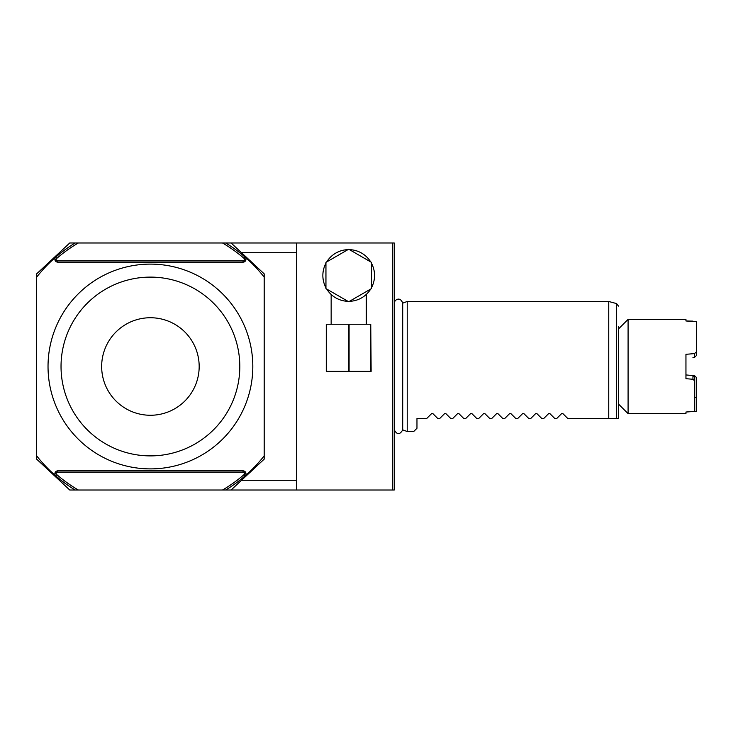<?xml version="1.0" encoding="UTF-8"?>
<svg xmlns="http://www.w3.org/2000/svg" width="733" height="733" viewBox="0 0 733 733"><rect width="100%" height="100%" fill="white"/><g stroke="black" fill="none" stroke-linecap="round" stroke-linejoin="round"><path stroke-width="1.1" d="M392.586 242.98L392.586 490.02L394.207 490.02L394.207 242.98L296.691 242.98L296.691 490.02L225.691 490.02A144.648 144.648 0 0 0 244.685 476.212L244.685 474.068A143.027 143.027 0 0 1 222.52 490.02L225.691 490.02M225.691 242.98L222.52 242.98A143.027 143.027 0 0 1 244.685 258.932L244.685 256.788A144.648 144.648 0 0 0 225.691 242.98L296.691 242.98M36.65 455.834L36.65 459.142L69.763 490.02L75.142 490.02A144.648 144.648 0 0 1 56.157 476.212L54.856 475.085A144.648 144.648 0 0 1 36.65 455.834L36.65 273.858L69.763 242.98L75.142 242.98A144.648 144.648 0 0 0 56.157 256.788L56.157 258.932A143.027 143.027 0 0 1 78.321 242.98L75.142 242.98M392.586 490.02L296.691 490.02M231.078 242.98L264.192 273.858L264.192 459.142L231.078 490.02M241.533 252.729L296.691 252.729M296.691 480.271L241.533 480.271M36.65 277.166A144.648 144.648 0 0 1 54.856 257.915L56.157 256.788M244.685 256.788L245.986 257.915A144.648 144.648 0 0 1 264.192 277.166M264.192 455.834A144.648 144.648 0 0 1 245.986 475.085L244.685 476.212M78.321 242.98L222.52 242.98M54.856 257.915L54.856 259.235L56.157 259.235A1.622 1.622 0 0 0 57.779 260.856L243.063 260.856A1.622 1.622 0 0 0 244.685 259.235L244.685 258.932M75.142 490.02L78.321 490.02A143.027 143.027 0 0 1 56.157 474.068L56.157 473.765A1.622 1.622 0 0 1 57.779 472.144L243.063 472.144A1.622 1.622 0 0 1 244.685 473.765L244.685 474.068M222.52 490.02L78.321 490.02M56.157 474.068L56.157 476.212M252.812 366.5A102.391 102.391 0 0 1 150.421 468.891A102.391 102.391 0 0 1 48.03 366.5A102.391 102.391 0 0 1 150.421 264.109A102.391 102.391 0 0 1 252.812 366.5M239.81 366.5A89.389 89.389 0 0 0 150.421 277.111A89.389 89.389 0 0 0 61.031 366.5A89.389 89.389 0 0 0 150.421 455.889A89.389 89.389 0 0 0 239.81 366.5M199.174 366.5A48.763 48.763 0 0 1 150.421 415.263A48.763 48.763 0 0 1 101.658 366.5A48.763 48.763 0 0 1 150.421 317.737A48.763 48.763 0 0 1 199.174 366.5M394.226 303.187A4.874 4.874 0 0 1 394.207 303.169C394.427 299.861 400.136 296.013 402.71 303.132L402.71 429.868C399.851 434.916 397.02 434.898 394.226 429.813A4.874 4.874 0 0 0 394.207 429.831L394.226 303.187M432.928 413.669L437.766 418.506L432.928 413.669L431.554 413.669L432.928 413.669L431.554 413.669L426.716 418.506L416.967 418.506L416.967 428.264L413.714 431.508L407.209 431.508L407.209 301.492L402.71 303.132M407.209 431.508L402.71 429.868M556.741 418.506L561.579 413.669L562.953 413.669L567.791 418.506L562.953 413.669L561.579 413.669L556.741 418.506L554.789 418.506L549.952 413.669L554.789 418.506M618.496 418.506L618.496 404.048L628.089 413.632L628.089 319.368L618.496 328.952L618.496 326.817L618.496 418.506L616.572 418.506L616.572 303.581L608.747 301.492L608.747 418.506L616.572 418.506L567.791 418.506M608.747 301.492L407.209 301.492M445.93 413.669L450.768 418.506L445.93 413.669L444.555 413.669L445.93 413.669L444.555 413.669L439.718 418.506L437.766 418.506M458.94 413.669L463.769 418.506L458.94 413.669L457.557 413.669L458.94 413.669L457.557 413.669L452.719 418.506L450.768 418.506M471.942 413.669L476.771 418.506L471.942 413.669L470.559 413.669L471.942 413.669L470.559 413.669L465.721 418.506L463.769 418.506M484.944 413.669L489.781 418.506L484.944 413.669L483.56 413.669L484.944 413.669L483.56 413.669L478.722 418.506L476.771 418.506M497.945 413.669L502.783 418.506L497.945 413.669L496.562 413.669L497.945 413.669L496.562 413.669L491.724 418.506L489.781 418.506M510.947 413.669L515.785 418.506L510.947 413.669L509.563 413.669L510.947 413.669L509.563 413.669L504.725 418.506L502.783 418.506M523.948 413.669L528.786 418.506L523.948 413.669L522.565 413.669L523.948 413.669L522.565 413.669L517.736 418.506L515.785 418.506M536.95 413.669L541.788 418.506L536.95 413.669L535.566 413.669L536.95 413.669L535.566 413.669L530.738 418.506L528.786 418.506M549.952 413.669L548.577 413.669L549.952 413.669L548.577 413.669L543.739 418.506L541.788 418.506M543.739 418.506L548.577 413.669M530.738 418.506L535.566 413.669M517.736 418.506L522.565 413.669M504.725 418.506L509.563 413.669M491.724 418.506L496.562 413.669M478.722 418.506L483.56 413.669M465.721 418.506L470.559 413.669M452.719 418.506L457.557 413.669M439.718 418.506L444.555 413.669M426.716 418.506L431.554 413.669M562.953 413.669L561.579 413.669M694.728 377.238L692.942 375.543L692.942 379.273L694.728 380.977L694.728 377.238L694.728 411.35L685.951 412.028L685.951 413.632L685.951 412.028L696.35 411.314L696.35 397.13L694.572 397.68M692.942 379.273L685.951 378.686L685.951 354.314L694.572 353.59L696.35 351.886L696.35 355.624L694.572 357.319L694.572 353.59M692.942 321.127L685.951 320.972L685.951 319.368L685.951 320.972L696.35 321.686L696.35 355.624M628.089 319.368L685.951 319.368M628.089 413.632L685.951 413.632M692.942 375.543L685.951 374.948L694.572 375.681L696.35 377.376L696.35 411.314M692.942 357.457L694.572 357.319M685.951 358.052L685.951 374.948M347.671 301.309L346.636 301.245M344.483 300.979L343.539 300.805M333.607 296.462L333.039 296.04L333.607 296.462M332.562 295.665L331.151 294.446L332.562 295.665M326.716 289.068A25.838 25.838 0 0 0 347.937 301.318M325.947 263.239A25.838 25.838 0 0 0 325.947 287.739M347.937 249.651A25.838 25.838 0 0 0 326.716 261.901M366.253 324.243L366.253 294.446L364.851 295.665M331.151 324.243L331.151 294.446M364.365 296.04L363.797 296.462M353.865 300.805L352.921 300.979M350.768 301.245L349.742 301.309M370.687 261.901A25.838 25.838 0 0 0 349.467 249.651M371.457 287.739A25.838 25.838 0 0 0 371.457 263.239M349.467 301.318A25.838 25.838 0 0 0 370.687 289.068M325.947 288.619L348.706 301.758L371.457 288.619L371.457 262.35L348.706 249.211L325.947 262.35L325.947 288.619M370.751 324.243L371.136 371.374L326.277 371.374L326.277 324.243L370.751 324.243L370.751 371.374M326.661 324.243L326.661 371.374M348.322 324.243L348.322 371.374M349.091 324.243L349.091 371.374M54.856 259.235A2.923 2.923 0 0 0 57.779 262.157L243.063 262.157A2.923 2.923 0 0 0 245.986 259.235L245.986 257.915M245.986 475.085L245.986 473.765A2.923 2.923 0 0 0 243.063 470.843L57.779 470.843A2.923 2.923 0 0 0 54.856 473.765L54.856 475.085M243.063 262.157L243.063 260.856M245.986 259.235L244.685 259.235M57.779 262.157L57.779 260.856M245.986 473.765L244.685 473.765M243.063 470.843L243.063 472.144M57.779 470.843L57.779 472.144M54.856 473.765L56.157 473.765M616.572 303.581L618.496 306.101"/></g></svg>
